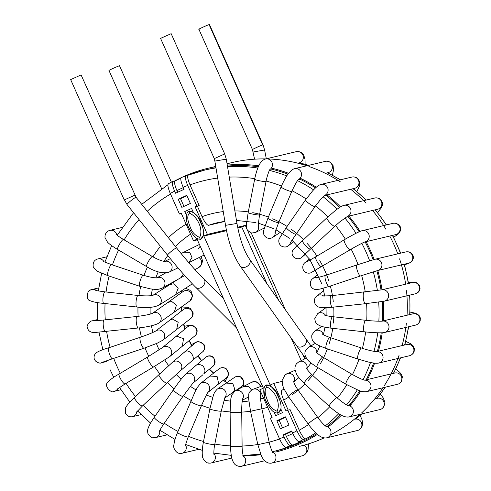 <?xml version="1.0" encoding="UTF-8"?>
<svg xmlns="http://www.w3.org/2000/svg" width="491" height="491" viewBox="0 0 491 491"><rect width="100%" height="100%" fill="white"/><g stroke="black" fill="none" stroke-linecap="round" stroke-linejoin="round"><path stroke-width="0.74" d="M175.127 180.86L172.764 181.437L168.401 183.726M188.249 175.134L181.339 177.509M188.286 175.121A144.845 140.567 76.6 0 1 204.765 170.082L188.286 175.121C187.096 176.017 187.672 179.276 190.023 184.904L199.18 205.465L197.431 206.269L202.059 216.66C204.686 222.22 206.84 225.111 208.534 225.326L224.884 221.435M288.782 397.01A100.796 97.819 76.6 0 1 283.712 400.061L288.186 410.108M315.707 432.847A144.845 140.567 76.6 0 1 305.715 438.868C304.027 438.659 301.873 435.769 299.24 430.208L290.089 409.654L287.781 410.2L296.938 430.76C299.565 436.315 301.72 439.206 303.407 439.42A144.845 140.567 76.6 0 1 299.062 441.691C297.386 441.495 295.232 438.61 292.599 433.05L291.679 430.981L283.141 434.897L284.062 436.965C286.683 442.52 288.843 445.398 290.525 445.607A144.845 140.567 76.6 0 1 285.971 447.418C284.289 447.215 282.135 444.324 279.502 438.758L270.345 418.197L272.124 417.381L259.837 389.786L263.403 388.154L196.639 238.203L197.063 239.154L193.503 240.793L181.216 213.192L179.436 214.008L170.285 193.454C167.928 187.832 167.351 184.567 168.542 183.671M283.712 400.061C281.355 394.42 280.778 391.155 281.969 390.271M197.431 206.269L195.123 206.815L207.411 234.41L203.851 236.042L203.44 235.128L270.596 385.963L270.185 385.042L273.751 383.41L286.032 411.004L287.781 410.2M199.18 205.465L195.123 206.815M177.662 192.257L176.926 190.612C174.575 184.984 173.998 181.731 175.195 180.848L180.891 178.147M172.887 181.394C171.697 182.278 172.273 185.53 174.618 191.159L175.545 193.233L184.082 189.317L183.155 187.243C180.811 181.627 180.234 178.374 181.425 177.478M202.531 225.105L203.833 226.376M202.599 226.94L198.352 217.63L193.19 212.1L191.564 208.448L184.776 211.56L186.42 215.248L184.776 211.56L191.564 208.448L193.19 212.1L188.777 211.259L189.643 211.013C195.258 212.818 199.088 216.758 201.138 222.834C202.936 227.732 205.735 235.042 201.138 239.068L200.537 239.264A2.013 0.485 -102.1 0 1 199.641 237.405C203.581 229.365 197.523 216.568 189.434 213.125C186.015 216.697 188.691 222.828 190.164 226.959C191.913 232.028 195.074 235.508 199.641 237.405M282.57 427.888L279.152 420.21L285.566 417.264M288.99 424.948L285.381 416.841L276.844 420.756L280.453 428.864L288.99 424.948M279.152 420.21L276.844 420.756M275.684 415.748L282.472 412.636L280.846 408.985L282.472 412.636L275.684 415.748L274.027 412.029L275.684 415.748M186.954 195.774L180.535 198.714L178.227 199.266L181.836 207.368L190.373 203.458L186.764 195.35L178.227 199.266M183.959 206.398L180.535 198.714M291.863 431.405L285.443 434.351L283.141 434.897M299.062 441.691L301.37 441.145A144.845 140.567 76.6 0 1 292.832 445.061C291.151 444.852 288.996 441.974 286.37 436.419L285.443 434.351M305.715 438.868L303.407 439.42M292.832 445.061L290.525 445.607M272.388 451.763A144.845 140.567 76.6 0 0 288.278 446.865L285.971 447.418M280.023 400.865L275.776 391.523L270.596 385.963L266.165 385.11L267.024 384.864C272.64 386.656 276.476 390.591 278.532 396.667C280.343 401.564 283.141 408.868 278.557 412.9L277.955 413.103A2.013 0.485 -102.1 0 1 277.949 413.103A2.013 0.485 -102.1 0 1 277.053 411.243C280.981 403.197 274.911 390.406 266.816 386.976C263.409 390.548 266.091 396.679 267.564 400.803C269.32 405.873 272.487 409.353 277.053 411.243M263.851 389.167L264.741 397.305M266.3 401.607L268.209 405.32M185.979 175.668C184.788 176.557 185.365 179.823 187.722 185.457L196.873 206.011M196.504 238.067L198.438 239.08M181.375 213.548L179.436 214.008M245.868 220.901L246.654 222.669M282.098 381.421L273.751 383.41M197.376 239.866L193.503 240.793M237.804 227.971L241.756 227.026L246.519 225.111L237.65 227.216M226.363 229.905L207.411 234.41M226.517 230.653L203.851 236.042M365.12 241.897A144.845 140.567 76.6 0 1 369.797 251.466A144.845 140.567 76.6 0 1 373.191 259.751M376.836 270.762A144.845 140.567 76.6 0 1 381.034 290.003M382.311 301.548A144.845 140.567 76.6 0 1 382.415 321.083M381.231 332.8A144.845 140.567 76.6 0 1 377.346 351.47M373.608 363.039A144.845 140.567 76.6 0 1 365.948 380.23M359.799 390.805A144.845 140.567 76.6 0 1 348.88 405.615M340.472 414.742A144.845 140.567 76.6 0 1 326.859 426.618M316.64 433.713A144.845 140.567 76.6 0 1 275.402 451.051M227.051 163.749L231.795 162.619A145.852 141.543 76.6 0 1 265.846 158.906M267.988 158.955A145.852 141.543 76.6 0 1 306.82 165.78M308.919 166.486A145.852 141.543 76.6 0 1 340.349 181.854M350.678 189.262A145.852 141.543 76.6 0 1 366.022 203.176M372.546 210.467A145.852 141.543 76.6 0 1 385.92 229.26M389.756 236.036A145.852 141.543 76.6 0 1 394.341 245.432A145.852 141.543 76.6 0 1 397.784 253.841M174.771 180.946A145.852 141.543 76.6 0 1 181.038 177.779M183.787 176.508A145.852 141.543 76.6 0 1 208.141 168.247A145.852 141.543 76.6 0 1 215.782 166.658M227.272 165.099A145.852 141.543 76.6 0 1 258.782 165.798M271.357 168.118A145.852 141.543 76.6 0 1 288.585 173.298M300.148 178.196A145.852 141.543 76.6 0 1 316.29 187.218M327.024 194.884A145.852 141.543 76.6 0 1 340.515 206.901M348.892 216.095A145.852 141.543 76.6 0 1 360.099 231.39M366.102 241.664A145.852 141.543 76.6 0 1 370.687 251.061A145.852 141.543 76.6 0 1 374.136 259.487M399.564 258.861A145.852 141.543 76.6 0 1 405.652 284.179M406.48 290.672A145.852 141.543 76.6 0 1 407.064 315.222M406.37 323.287A145.852 141.543 76.6 0 1 402.092 345.584M399.06 355.331A145.852 141.543 76.6 0 1 384.416 385.515M382.955 387.749A145.852 141.543 76.6 0 1 361.707 412.839M360.13 414.287A145.852 141.543 76.6 0 1 330.388 434.897M324.195 437.886A145.852 141.543 76.6 0 1 299.289 446.405M356.902 264.931A5.794 1.393 71.5 0 0 356.871 264.944L374.811 259.309A5.794 5.622 76.6 0 1 381.636 263.127A5.794 5.622 76.6 0 1 377.788 270.51A145.852 141.543 76.6 0 1 381.998 289.8M383.281 301.376A145.852 141.543 76.6 0 1 383.41 320.844M382.225 332.763A145.852 141.543 76.6 0 1 378.438 351.206M374.615 363.162A145.852 141.543 76.6 0 1 366.955 380.451M360.781 391.112A145.852 141.543 76.6 0 1 349.905 405.947M341.386 415.245A145.852 141.543 76.6 0 1 327.933 427.06M317.425 434.406A145.852 141.543 76.6 0 1 275.635 452.027M260.954 454.691A145.852 141.543 76.6 0 1 243.223 455.758M215.991 167.904A144.845 140.567 76.6 0 0 204.765 170.082L208.374 169.223A144.845 140.567 76.6 0 1 215.948 167.652M227.437 166.099A144.845 140.567 76.6 0 1 258.346 166.756M270.602 168.972A144.845 140.567 76.6 0 1 287.959 174.133M299.381 178.933A144.845 140.567 76.6 0 1 315.529 187.906M325.791 195.179A144.845 140.567 76.6 0 1 339.662 207.441M347.818 216.347A144.845 140.567 76.6 0 1 359.185 231.777M109.033 70.514C107.805 70.692 118.951 65.659 119.534 65.776L171.384 182.143M252.853 149.522C249.968 150.461 260.39 145.6 262.66 144.943C260.39 145.6 249.968 150.461 252.853 149.522L252.46 149.589L198.892 29.264M199.278 29.196C196.4 30.135 206.815 25.274 209.086 24.618L209.479 24.55L263.053 144.876L262.66 144.943L263.053 144.876L264.594 149.982L253.571 151.94M134.657 195.234L124.241 199.941L134.657 195.234M115.833 234.035C117.085 235.336 119.638 237.159 123.48 239.485L123.48 239.485A5.794 1.019 120.5 0 0 123.29 239.467A5.794 1.019 120.5 0 0 119.172 244.8A5.794 1.019 120.5 0 0 117.588 249.465A5.794 1.019 120.5 0 0 117.588 249.471C114.925 247.937 108.775 243.831 107.455 242.057L105.013 237.644C104.798 234.753 105.823 232.587 108.088 231.151L107.639 231.476M116.705 234.864A5.794 5.622 -103.4 0 0 107.995 231.206M103.263 261.476L111.549 264.649A5.794 1.197 108.4 0 0 111.543 264.649A5.794 1.197 108.4 0 0 111.383 264.643A5.794 1.197 108.4 0 0 108.351 270.467A5.794 1.197 108.4 0 0 107.873 275.641A5.794 1.197 108.4 0 0 107.879 275.641L97.022 271.106L93.296 267.079C92.719 263.286 93.732 260.77 96.334 259.536L95.898 259.813M104 261.703A5.794 5.622 -103.4 0 0 96.242 259.586M95.763 290.555L104.982 291.875A5.794 1.32 96.2 0 0 104.871 291.881A5.794 1.32 96.2 0 0 102.993 297.957A5.794 1.32 96.2 0 0 103.724 303.395L103.724 303.395C97.887 302.861 93.474 302.02 90.485 300.873C84.998 300.007 87.429 289.555 90.798 289.911L90.479 290.064M96.678 290.684A5.794 5.622 -103.4 0 0 90.731 289.935M93.64 320.887L104.074 319.985A5.794 1.387 83.9 0 0 104.031 319.991A5.794 1.387 83.9 0 0 103.331 326.067A5.794 1.387 83.9 0 0 105.307 331.511L105.307 331.511A5.794 1.387 83.9 0 0 105.35 331.505M94.781 320.838A5.794 5.622 -103.4 0 0 91.725 320.973M101.201 362.8L101.238 362.794A5.794 5.622 -103.4 0 0 103.454 361.898M108.904 347.745A5.794 1.393 71.5 0 0 108.873 347.751A5.794 1.393 71.5 0 0 109.352 353.575A5.794 1.393 71.5 0 0 112.519 358.755A5.794 1.393 71.5 0 0 112.543 358.749A5.794 1.393 71.5 0 0 112.549 358.749L102.619 362.205M101.238 362.794C100.293 364.175 90.436 361.13 95.499 353.275C98.102 351.366 102.558 349.524 108.873 347.751L140.352 337.243A5.794 1.393 71.5 0 0 140.825 343.062A5.794 1.393 71.5 0 0 141.034 343.663A5.794 1.393 71.5 0 0 144.023 348.236L157.181 343.221L162.613 340.312L176.637 329.516L178.208 322.292L172.519 319.07L169.739 320.2L183.438 309.49A5.794 5.591 -128 0 1 192.619 313.448A5.794 5.591 -128 0 1 190.576 318.622L176.637 329.516M113.274 391.462A5.794 5.622 -103.4 0 0 117.957 388.491M120.792 379.267A5.794 1.338 59.2 0 0 125.027 383.956A5.794 1.338 59.2 0 0 125.119 383.919L153.689 366.887A5.794 1.338 59.2 0 1 149.687 362.775A5.794 1.338 59.2 0 1 149.362 362.235A5.794 1.338 59.2 0 1 147.754 356.932L119.184 373.964A5.794 1.338 59.2 0 0 119.178 373.964A5.794 1.338 59.2 0 0 120.792 379.267M119.27 373.927A5.794 1.338 59.2 0 0 119.184 373.964C114.035 376.787 110.217 379.568 107.719 382.305C103.233 386.3 112.335 393.721 113.335 391.456L113.022 391.468M130.931 416.791A5.794 5.622 -103.4 0 0 136.799 411.753M130.545 416.755L131.036 416.791C129.532 417.282 127.629 416.067 125.315 413.158L125.395 408.156C126.966 405.087 130.017 401.521 134.552 397.471L134.552 397.471A5.794 1.221 47 0 0 137.149 402.031A5.794 1.221 47 0 0 142.329 406.008A5.794 1.221 47 0 0 142.464 405.94A5.794 1.221 47 0 0 142.47 405.94L135.995 412.808M153.45 437.714A5.794 5.622 -103.4 0 0 159.6 430.828M153.008 437.641L153.554 437.727C152.345 438.328 150.473 436.953 147.944 433.602C147.447 431.233 147.527 429.404 148.196 428.103C149.313 425.089 151.351 421.468 154.315 417.233A5.794 1.056 34.8 0 0 154.315 417.233A5.794 1.056 34.8 0 0 157.715 420.861A5.794 1.056 34.8 0 0 163.669 423.948A5.794 1.056 34.8 0 0 163.828 423.85A5.794 1.056 34.8 0 0 163.834 423.843L183.033 396.255L192.693 383.391M179.792 453.359A5.794 5.622 -103.4 0 0 185.604 444.944M208 392.297A5.794 5.702 51.5 0 0 206.14 382.906A5.794 5.702 51.5 0 0 200.316 383.649L197.425 387.356L195.087 391.701L177.601 432.368A5.794 0.841 22.9 0 0 177.601 432.375A5.794 0.841 22.9 0 0 181.584 434.946A5.794 0.841 22.9 0 0 188.114 436.984A5.794 0.841 22.9 0 0 188.28 436.873L201.42 405.707C204.802 398.06 207.018 393.561 208.074 392.205M208.779 463.044A5.794 5.622 -103.4 0 0 213.867 453.469M208.417 462.964L208.878 463.056C206.214 463.725 201.513 457.403 202.439 455.642C201.844 452.671 202.648 445.92 203.384 442.231L203.384 442.231A5.794 0.589 11 0 0 207.711 443.661A5.794 0.589 11 0 0 214.598 444.551A5.794 0.589 11 0 0 214.763 444.447L221.269 411.071L224.933 397.532M239.123 466.352A5.794 5.622 -103.4 0 0 243.284 455.949M238.829 466.284L239.209 466.364C235.115 465.499 233.845 463.768 232.403 459.957C231.23 457.219 230.543 450.216 230.531 446.38L230.531 446.38A5.794 0.313 -0.7 0 0 234.968 446.632A5.794 0.313 -0.7 0 0 241.959 446.319A5.794 0.313 -0.7 0 0 242.118 446.239L241.713 412.109C241.541 402.798 242.879 397.182 242.585 399.023M269.246 463.093L269.541 463.142C265.913 463.13 261.893 458.017 261.144 455.126L257.843 444.643L269.166 442.164L261.856 408.77L260.193 396.568M269.473 463.136A5.794 5.622 -103.4 0 0 272.634 452.18M302.444 455.746A5.794 5.622 -103.4 0 0 304.101 445.165M258.119 224.964A5.794 5.739 -117.1 0 1 255.529 232.482L251.558 233.029C247.808 230.991 246.163 229.058 246.617 227.235L246.574 223.681L248.151 212.621L254.657 179.24A5.794 0.589 11 0 0 258.984 180.67A5.794 0.589 11 0 0 265.87 181.56A5.794 0.589 11 0 0 266.036 181.461A5.794 0.589 11 0 0 266.036 181.455L259.524 214.837L258.119 225.805M263.827 159.692A5.794 5.622 76.6 0 1 272.339 165.841A5.794 5.622 76.6 0 1 269.94 169.493M265.471 158.992L296.343 151.651A5.794 5.622 76.6 0 1 303.211 158.501A5.794 5.622 76.6 0 1 299.363 162.84A144.845 140.567 -103.4 0 1 308.544 165.369M275.23 231.709A5.794 5.726 -123.7 0 1 272.769 237.349C271.118 238.491 269.197 238.675 267.024 237.89C262.881 235.674 263.256 231.586 263.563 230.745L267.994 217.979L281.134 186.813A5.794 0.841 22.9 0 0 281.134 186.813A5.794 0.841 22.9 0 0 285.118 189.391A5.794 0.841 22.9 0 0 291.654 191.429A5.794 0.841 22.9 0 0 291.814 191.318A5.794 0.841 22.9 0 0 291.82 191.318L278.673 222.484L274.997 232.63M293.139 169.254A5.794 5.622 76.6 0 1 301.075 176.699A5.794 5.622 76.6 0 1 298.706 179.393L298.135 179.7L298.626 179.375C297.313 180.436 295.042 184.42 291.814 191.318M294.557 168.695L325.429 161.355A5.794 5.622 76.6 0 1 331.947 169.352A5.794 5.622 76.6 0 1 328.111 172.636L325.306 173.298M290.494 242.278A5.794 5.708 -127.9 0 1 288.407 245.733C288.401 245.862 285.541 248.336 281.257 245.991C277.611 242.947 278.968 238.927 279.447 238.38L286.388 227.431L305.586 199.837A5.794 1.056 34.8 0 0 305.586 199.837A5.794 1.056 34.8 0 0 308.986 203.477A5.794 1.056 34.8 0 0 314.946 206.558A5.794 1.056 34.8 0 0 315.099 206.465A5.794 1.056 34.8 0 0 315.105 206.459L290.015 243.131M319.96 184.794A5.794 5.622 76.6 0 1 319.966 184.794A5.794 5.622 76.6 0 1 327.067 193.417A5.794 5.622 76.6 0 1 324.974 195.228L320.862 199.07L315.099 206.465M321.126 184.377L351.998 177.03A5.794 5.622 76.6 0 1 357.933 186.077A5.794 5.622 76.6 0 1 354.68 188.311L324.453 195.498M302.708 256.345A5.794 5.683 -130 0 1 301.824 257.29C302.358 257.21 297.994 260.807 293.612 256.977C291.949 254.995 291.629 252.816 292.667 250.447L295.65 247.047L326.951 217.746A5.794 1.221 47 0 0 326.951 217.746A5.794 1.221 47 0 0 329.547 222.306A5.794 1.221 47 0 0 334.733 226.29A5.794 1.221 47 0 0 334.862 226.222A5.794 1.221 47 0 0 334.868 226.222L302.192 256.867M343.148 205.619A5.794 5.622 76.6 0 1 343.172 205.612A5.794 5.622 76.6 0 1 349.181 215.279A5.794 5.622 76.6 0 1 347.542 216.341L339.741 221.907L334.862 226.222M344.013 205.336L374.885 197.996A5.794 5.622 76.6 0 1 380.046 207.939A5.794 5.622 76.6 0 1 377.567 209.27L347.082 216.525M344.394 239.731A5.794 1.338 59.2 0 0 344.301 239.768A5.794 1.338 59.2 0 0 345.91 245.07A5.794 1.338 59.2 0 0 350.144 249.759A5.794 1.338 59.2 0 0 350.236 249.723L350.236 249.723A5.794 1.338 59.2 0 0 350.31 249.667M321.66 266.754A5.794 1.338 59.2 0 1 317.659 262.648A5.794 1.338 59.2 0 1 317.333 262.102A5.794 1.338 59.2 0 1 315.725 256.799L344.301 239.768C351.126 235.705 359.565 231.255 361.72 230.819A5.794 5.622 76.6 0 1 366.446 241.327A5.794 5.622 76.6 0 1 365.408 241.805C364.801 241.676 356.472 245.979 350.236 249.723L311.134 272.609C310.993 272.904 306.66 274.537 303.53 270.375C301.302 265.686 304.678 262.648 304.972 262.667L309.404 258.892M362.223 230.672L393.095 223.331A5.794 5.622 76.6 0 1 397.311 233.986A5.794 5.622 76.6 0 1 395.777 234.606L365.138 241.891M329.068 286.449A5.794 1.393 71.5 0 1 326.073 281.871A5.794 1.393 71.5 0 1 325.871 281.275A5.794 1.393 71.5 0 1 325.392 275.451L356.871 264.944A5.794 1.393 71.5 0 0 357.35 270.762A5.794 1.393 71.5 0 0 360.517 275.942A5.794 1.393 71.5 0 0 360.541 275.936L329.068 286.449L320.114 289.064L316.179 289.567C313.497 289.414 311.625 288.088 310.551 285.59C309.459 280.864 312.485 278.771 312.583 278.765L318.064 274.224M374.958 259.273L405.824 251.926A5.794 5.622 76.6 0 1 412.501 255.786A5.794 5.622 76.6 0 1 408.506 263.207L377.714 270.529M364.15 292.176A5.794 1.387 83.9 0 0 364.113 292.182A5.794 1.387 83.9 0 0 364.07 292.188A5.794 1.387 83.9 0 0 363.371 298.264A5.794 1.387 83.9 0 0 365.347 303.708L365.347 303.708A5.794 1.387 83.9 0 0 365.384 303.696M381.66 289.88A5.794 5.622 76.6 0 1 388.596 294.925A5.794 5.622 76.6 0 1 384.128 301.204L365.347 303.708L332.339 307.237C324.551 307.992 322.028 307.648 321.654 307.605C320.47 307.225 316.333 308.06 314.35 301.922C314.117 299.516 314.952 297.552 316.855 296.024L323.643 290.715M381.875 289.837L331.106 295.711A5.794 1.387 83.9 0 0 330.363 301.793A5.794 1.387 83.9 0 0 330.443 302.419A5.794 1.387 83.9 0 0 332.339 307.237M381.759 289.862L412.526 282.54A5.794 5.622 76.6 0 1 419.461 287.585A5.794 5.622 76.6 0 1 415.208 293.821L384.343 301.161M365.795 320.322A5.794 1.32 96.2 0 0 365.697 320.292A5.794 1.32 96.2 0 0 365.586 320.298A5.794 1.32 96.2 0 0 363.708 326.38A5.794 1.32 96.2 0 0 364.439 331.818L331.345 328.209C324.649 327.233 320.979 326.466 320.341 325.895C317.634 324.422 315.48 324.342 314.78 318.622L317.585 313.706L325.944 307.697M331.345 328.209A5.794 1.32 96.2 0 1 330.566 323.397A5.794 1.32 96.2 0 1 330.615 322.771A5.794 1.32 96.2 0 1 332.603 316.683L365.691 320.292A5.794 1.32 96.2 0 0 365.691 320.292C373.234 321.163 382.059 321.421 382.612 321.065A5.794 5.622 76.6 0 1 388.982 327.423A5.794 5.622 76.6 0 1 384.14 332.554C382.311 333.131 372.049 332.683 364.439 331.818M382.299 321.108L412.9 313.829A5.794 5.622 76.6 0 1 417.055 324.52A5.794 5.622 76.6 0 1 415.582 325.11L384.717 332.45M376.48 351.673L406.935 344.43A5.794 5.622 76.6 0 1 411.648 354.748A5.794 5.622 76.6 0 1 409.617 355.705L378.751 363.045A5.794 5.622 76.6 0 0 377.008 351.63L376.401 351.679C375.406 351.777 367.348 350.108 361.536 348.045A5.794 1.197 108.4 0 0 361.536 348.045A5.794 1.197 108.4 0 0 361.382 348.045A5.794 1.197 108.4 0 0 358.344 353.87A5.794 1.197 108.4 0 0 357.871 359.044A5.794 1.197 108.4 0 0 357.878 359.044L326.141 348.457C320.003 346.137 316.554 344.522 315.799 343.62C312.736 342.067 311.417 339.177 311.834 334.936L314.743 331.044L321.869 326.429M378.751 363.045A5.794 5.622 76.6 0 1 377.812 363.187A5.794 5.622 76.6 0 1 377.788 363.187M316.953 367.102A5.794 1.019 120.5 0 1 318.248 362.978A5.794 1.019 120.5 0 1 318.542 362.432A5.794 1.019 120.5 0 1 322.845 357.117L351.826 374.222A5.794 1.019 120.5 0 0 351.826 374.216A5.794 1.019 120.5 0 0 351.642 374.203A5.794 1.019 120.5 0 0 347.524 379.537A5.794 1.019 120.5 0 0 345.94 384.201A5.794 1.019 120.5 0 0 345.94 384.208L316.953 367.102C307.955 361.241 307.802 360.339 305.592 356.638C304.629 354.392 304.659 352.225 305.69 350.138L308.458 347.284L315.388 343.319M351.826 374.216C358.485 377.892 362.861 379.893 364.966 380.218L365.316 380.194A5.794 5.622 76.6 0 1 366.703 391.615A5.794 5.622 76.6 0 1 365.421 391.763L365.414 391.763C363.745 391.892 361.456 391.431 358.577 390.376L345.94 384.208M364.733 380.169L394.893 373A5.794 5.622 76.6 0 1 399.907 383.072A5.794 5.622 76.6 0 1 397.575 384.275L366.703 391.615M374.737 398.901L377.291 398.293A5.794 5.622 76.6 0 1 382.434 408.254A5.794 5.622 76.6 0 1 379.973 409.568L349.107 416.908A5.794 5.622 76.6 0 0 348.045 405.498L347.395 405.474L348.058 405.566C345.922 405.143 338.256 398.98 336.986 397.661L336.986 397.661A5.794 0.798 132.5 0 0 336.789 397.636A5.794 0.798 132.5 0 0 331.713 402.258A5.794 0.798 132.5 0 0 329.16 406.21L304.187 383.342C299.295 378.377 296.687 375.173 296.368 373.731L295.042 369.821C294.686 367.44 295.226 365.359 296.65 363.573L299.007 361.732L306.359 358.08M349.107 416.908A5.794 5.622 76.6 0 1 347.536 417.049M326.411 426.636L326.411 426.636C324.121 425.188 321.206 422.088 317.665 417.338L317.665 417.338A5.794 0.546 144.3 0 0 317.474 417.325A5.794 0.546 144.3 0 0 311.601 421.045A5.794 0.546 144.3 0 0 308.256 424.101A5.794 0.546 144.3 0 0 308.256 424.107L288.389 396.464L283.749 388.393L282.748 385.595L282.141 380.415L285.154 374.701L295.116 370.245M326.104 426.452A5.794 5.622 76.6 0 1 326.718 437.819A5.794 5.622 76.6 0 1 324.895 437.935M361.695 413.913A144.845 140.567 -103.4 0 1 355.459 419.099A5.794 5.622 76.6 0 1 359.615 429.527A5.794 5.622 76.6 0 1 357.589 430.478L326.718 437.819M224.553 153.996L214.144 158.703L224.553 153.996M124.241 199.941L70.667 79.616L81.083 74.908L136.105 197.327A5.794 0.614 -38.6 0 0 135.915 197.308A5.794 0.614 -38.6 0 0 130.704 200.868A5.794 0.614 -38.6 0 0 127.052 204.563L124.419 199.929M214.315 158.691L160.569 38.378L171.156 33.664L224.731 153.99L226.29 159.176L214.855 161.073L225.535 225.344C228.456 242.339 233.323 255.872 240.142 265.938A5.794 4.382 144.7 0 0 244.408 267.417A5.794 4.382 144.7 0 0 245.911 266.987A5.794 4.382 144.7 0 0 249.6 259.242C243.996 251.073 239.786 239.142 236.969 223.442L225.535 225.344M266.699 384.926L267.024 384.864A2.013 0.485 82.8 0 0 266.816 386.976M266.165 385.11L267.024 384.864M278.557 412.9L277.955 413.103L278.557 412.9M189.317 211.075L189.643 211.013A2.013 0.485 82.8 0 0 189.434 213.125M188.777 211.259L189.643 211.013M200.5 239.27L200.537 239.264C196.609 238.945 194.319 238.147 188.882 227.861C185.801 222.227 185.113 211.738 189.354 211.069M277.286 413.17L277.74 413.14M277.912 413.109L280.784 409.353M200.604 239.246L203.372 235.52M251.232 232.949L285.547 310.03M241.756 227.026L267.116 283.988M291.194 338.072L301.235 360.621M245.316 225.394L278.673 300.314M302.72 354.324L304.745 358.878M227.536 166.664A144.845 140.567 76.6 0 1 257.812 168.057M269.43 170.408A144.845 140.567 76.6 0 1 286.762 175.907M297.552 180.651A144.845 140.567 76.6 0 1 313.577 189.851M323.072 196.725A144.845 140.567 76.6 0 1 337.016 209.276M344.823 217.936A144.845 140.567 76.6 0 1 356 233.299M361.824 243.346A144.845 140.567 76.6 0 1 366.188 252.325A144.845 140.567 76.6 0 1 369.655 260.813M400.429 253.215A144.845 140.567 -103.4 0 0 397.059 244.984A144.845 140.567 -103.4 0 0 392.377 235.416M386.233 224.964A144.845 140.567 -103.4 0 0 375.081 209.866M366.059 200.095A144.845 140.567 -103.4 0 0 353.054 188.697M340.245 179.829A144.845 140.567 -103.4 0 0 327.387 172.807M113.722 358.356A134.761 130.784 -103.4 0 0 116.907 366.145A134.761 130.784 -103.4 0 0 120.332 373.277M126.077 383.348A134.761 130.784 -103.4 0 0 135.51 396.575M143.169 405.284A134.761 130.784 -103.4 0 0 155.003 416.245M164.276 423.205A134.761 130.784 -103.4 0 0 178 431.429M188.513 436.327A134.761 130.784 -103.4 0 0 203.532 441.477M214.837 444.054A134.761 130.784 -103.4 0 0 230.525 445.908M242.118 446.031A134.761 130.784 -103.4 0 0 261.758 443.815M269.166 442.152A134.761 130.784 -103.4 0 0 279.606 438.997M239.608 388.577A90.718 88.036 76.6 0 1 239 388.344M226.836 382.526A90.718 88.036 76.6 0 1 223.006 380.187M213.554 373.178A90.718 88.036 76.6 0 1 209.326 369.361M201.5 360.805A90.718 88.036 76.6 0 1 197.83 355.926M191.748 345.977A90.718 88.036 76.6 0 1 189.139 340.613M156.426 343.553A90.718 88.036 -103.4 0 0 158.17 347.738A90.718 88.036 -103.4 0 0 159.152 349.862M164.786 360.026A90.718 88.036 -103.4 0 0 168.695 365.666M176.226 374.486A90.718 88.036 -103.4 0 0 181.154 379.193M190.299 386.313A90.718 88.036 -103.4 0 0 196.013 389.897M206.429 395.003A90.718 88.036 -103.4 0 0 212.701 397.311M223.951 400.159A90.718 88.036 -103.4 0 0 230.537 401.104M242.155 401.528A90.718 88.036 -103.4 0 0 248.82 401.055M260.267 399.005A90.718 88.036 -103.4 0 0 263.544 398.115L260.267 399.005M267.601 407.217A100.796 97.819 76.6 0 1 261.899 408.942M254.884 410.544A100.796 97.819 76.6 0 1 241.707 412.09M230.113 411.931A100.796 97.819 76.6 0 1 221.312 410.857M210.013 408.248A100.796 97.819 76.6 0 1 201.58 405.333M191.079 400.411A100.796 97.819 76.6 0 1 183.37 395.764M174.109 388.786A100.796 97.819 76.6 0 1 167.456 382.599M159.808 373.878A100.796 97.819 76.6 0 1 154.493 366.409M148.761 356.331A100.796 97.819 76.6 0 1 146.907 352.385A100.796 97.819 76.6 0 1 145.029 347.898M224.86 221.3L217.292 222.742A90.718 88.036 -103.4 0 0 208.534 225.326M202.059 216.66A100.796 97.819 76.6 0 1 223.252 211.596M234.716 210.921A100.796 97.819 76.6 0 1 248.286 211.903M252.748 212.658A100.796 97.819 76.6 0 1 268.381 217.065M272.714 218.808A100.796 97.819 76.6 0 1 287.075 226.443M291.102 229.174A100.796 97.819 76.6 0 1 303.512 239.645M307.041 243.333A100.796 97.819 76.6 0 1 316.928 256.081M319.764 260.653A100.796 97.819 76.6 0 1 328.645 280.349M330.345 286.02A100.796 97.819 76.6 0 1 333.26 301.486M333.733 307.084A100.796 97.819 76.6 0 1 333.395 323.072M332.732 328.362A100.796 97.819 76.6 0 1 329.05 344.093M327.393 348.874A100.796 97.819 76.6 0 1 320.47 363.573M317.965 367.698A100.796 97.819 76.6 0 1 308.084 380.617M304.893 383.98A100.796 97.819 76.6 0 1 292.513 394.488M299.24 430.208A134.761 130.784 -103.4 0 0 308.569 424.519M317.781 417.724A134.761 130.784 -103.4 0 0 329.756 406.732M337.335 398.121A134.761 130.784 -103.4 0 0 346.818 384.705M352.434 374.658A134.761 130.784 -103.4 0 0 358.976 359.394M362.389 348.365A134.761 130.784 -103.4 0 0 365.66 331.941M366.734 320.414A134.761 130.784 -103.4 0 0 366.568 303.573M365.261 292.053A134.761 130.784 -103.4 0 0 361.658 275.568M358.031 264.557A134.761 130.784 -103.4 0 0 351.151 249.17M345.363 239.142A134.761 130.784 -103.4 0 0 335.531 225.559M327.822 216.961A134.761 130.784 -103.4 0 0 315.498 205.79M306.2 198.996A134.761 130.784 -103.4 0 0 291.961 190.729M281.478 186.046A134.761 130.784 -103.4 0 0 265.987 181.026M254.78 178.681A134.761 130.784 -103.4 0 0 229.266 177.098M217.679 178.073A134.761 130.784 -103.4 0 0 190.023 184.904M183.321 187.611A134.761 130.784 -103.4 0 0 176.926 190.612M141.426 336.875A100.796 97.819 76.6 0 1 139.45 327.853M138.118 316.339A100.796 97.819 76.6 0 1 137.983 307.12M138.978 295.576A100.796 97.819 76.6 0 1 140.684 286.578M143.986 275.463A100.796 97.819 76.6 0 1 147.447 267.079M152.953 256.873A100.796 97.819 76.6 0 1 160.453 246.329M168.296 237.797A100.796 97.819 76.6 0 1 186.12 224.203M170.549 194.055A134.761 130.784 -103.4 0 0 147.263 211.277M139.082 219.606A134.761 130.784 -103.4 0 0 124.125 239.866M118.601 250.066A134.761 130.784 -103.4 0 0 112.427 264.944M109.106 276.052A134.761 130.784 -103.4 0 0 106.062 291.992M105.056 303.542A134.761 130.784 -103.4 0 0 105.289 319.856M106.615 331.37A134.761 130.784 -103.4 0 0 110.113 347.34M184.978 329.486A90.718 88.036 76.6 0 1 183.53 324.134M181.369 311.104A90.718 88.036 76.6 0 1 181.093 307.237M181.48 292.679A90.718 88.036 76.6 0 1 181.707 290.715M198.02 249.14A90.718 88.036 76.6 0 1 200.211 246.224M190.557 234.176A90.718 88.036 -103.4 0 0 175.471 246.556M167.83 255.553A90.718 88.036 -103.4 0 0 163.902 261.31M158.255 271.842A90.718 88.036 -103.4 0 0 155.807 277.789M152.419 289.162A90.718 88.036 -103.4 0 0 151.179 295.643M150.129 307.378A90.718 88.036 -103.4 0 0 150.203 314.117M151.48 325.76A90.718 88.036 -103.4 0 0 152.897 332.444M376.738 398.422A144.845 140.567 -103.4 0 0 385.14 387.233M393.42 373.35A144.845 140.567 -103.4 0 0 400.361 357.908M404.602 344.983A144.845 140.567 -103.4 0 0 408.42 326.81M409.672 314.596A144.845 140.567 -103.4 0 0 409.58 295.159M408.303 283.546A144.845 140.567 -103.4 0 0 404.093 264.256M373.289 271.824A144.845 140.567 76.6 0 1 377.383 290.568M378.684 302.088A144.845 140.567 76.6 0 1 378.849 321.212M377.745 332.781A144.845 140.567 76.6 0 1 374.001 351.366M370.509 362.499A144.845 140.567 76.6 0 1 363.076 379.678M357.307 389.891A144.845 140.567 76.6 0 1 346.591 404.885M338.747 413.698A144.845 140.567 76.6 0 1 325.306 425.875M286.37 436.419A134.761 130.784 -103.4 0 0 292.814 433.535M323.765 438.082A144.845 140.567 -103.4 0 0 324.238 437.892L323.643 438.138M279.502 438.758A134.761 130.784 -103.4 0 0 284.062 436.965M292.599 433.05A134.761 130.784 -103.4 0 0 296.938 430.76M187.722 185.457A134.761 130.784 -103.4 0 0 183.155 187.243M174.618 191.159A134.761 130.784 -103.4 0 0 170.285 193.454M209.086 24.618L262.66 144.943M164.767 261.415A5.794 5.475 64.3 0 1 169.174 261.967A5.794 5.475 64.3 0 1 171.476 269.823A5.794 5.475 64.3 0 1 169.1 272.131C163.159 273.917 155.653 272.063 146.57 266.57A5.794 1.019 120.5 0 1 147.865 262.446A5.794 1.019 120.5 0 1 148.159 261.899A5.794 1.019 120.5 0 1 152.462 256.584L123.48 239.485M201.071 256.566L202.507 260.58L201.74 264.514L198.972 267.362A5.794 5.499 -119.8 0 0 199.008 257.591M157.083 277.746A5.794 5.493 60.9 0 1 164.78 284.848A5.794 5.493 60.9 0 1 162.245 288.107C159.139 289.322 156.568 289.733 154.53 289.34L150.522 288.904L139.61 286.228A5.794 1.197 108.4 0 1 139.91 281.65A5.794 1.197 108.4 0 1 140.082 281.055A5.794 1.197 108.4 0 1 143.274 275.23L111.543 264.649M152.904 295.324A5.794 5.524 57.7 0 1 161.294 301.02A5.794 5.524 57.7 0 1 158.802 305.298C153.149 307.654 145.821 308.219 136.817 307.004A5.794 1.32 96.2 0 1 136.038 302.192A5.794 1.32 96.2 0 1 136.081 301.566A5.794 1.32 96.2 0 1 138.069 295.478L104.982 291.875M185.561 288.223L189.729 290.15L191.294 291.66L192.65 296.03L189.845 300.94A5.794 5.561 -125.7 0 0 186.832 290.549A5.794 5.561 -125.7 0 0 183.082 291.531L167.91 302.431L171.684 301.437L176.422 305.199L174.311 312.104M167.953 302.407L152.382 313.381A5.794 5.554 54.8 0 1 161.165 317.628A5.794 5.554 54.8 0 1 158.924 322.955C156.66 324.87 146.944 327.123 138.315 327.982A5.794 1.387 83.9 0 1 136.418 323.164A5.794 1.387 83.9 0 1 136.338 322.538A5.794 1.387 83.9 0 1 137.081 316.456L104.074 319.985M169.776 320.175L155.586 331.094A5.794 5.585 52.4 0 1 164.399 333.954A5.794 5.585 52.4 0 1 162.613 340.312M184.389 326.337L189.986 325.122L192.681 325.281L196.879 329.062C197.971 333.782 194.945 335.875 194.847 335.881A5.794 5.622 -129.7 0 0 189.201 325.981A5.794 5.622 -129.7 0 0 187.445 326.957L175.14 337.164L176.895 336.188L183.511 338.741L182.308 346.278L169.708 356.626L153.689 366.887M175.164 337.145L162.355 347.665A5.794 5.616 50.6 0 1 170.862 349.273A5.794 5.616 50.6 0 1 169.708 356.626M191.367 344.627L196.449 341.975L198.548 341.484L203.9 344.271C206.128 348.96 202.752 351.998 202.458 351.979A5.794 5.653 -130.4 0 0 195.688 342.62A5.794 5.653 -130.4 0 0 194.939 343.16L183.861 352.599M183.892 352.575L172.384 362.358A5.794 5.646 49.6 0 1 180.265 362.917A5.794 5.646 49.6 0 1 179.89 371.19L191.373 361.419C196.946 358.332 188.925 347.597 184.634 352.041L183.695 352.747M134.552 397.471L158.974 374.658A5.794 1.221 47 0 0 161.57 379.218A5.794 1.221 47 0 0 161.993 379.684A5.794 1.221 47 0 0 166.885 383.127L179.89 371.19M195.393 365.942C197.155 364.015 199.671 364.021 202.943 365.955C205.226 368.98 205.533 371.564 203.863 373.7L213.076 366.225A5.794 5.683 -130 0 0 213.487 357.921A5.794 5.683 -130 0 0 205.606 357.362L207.067 356.386C209.596 355.349 211.842 355.779 213.818 357.675L214.763 364.199L209.78 369.502M205.606 357.362L185.211 374.535A5.794 5.677 49.8 0 1 193.675 382.317A5.794 5.677 49.8 0 1 192.773 383.318L202.869 374.786M154.315 417.227L173.513 389.633A5.794 1.056 34.8 0 0 176.913 393.273A5.794 1.056 34.8 0 0 177.423 393.641A5.794 1.056 34.8 0 0 183.033 396.255M216.856 385.3L226.148 378.058A5.794 5.708 -127.9 0 0 225.854 368.802A5.794 5.708 -127.9 0 0 219.023 368.913C219.072 368.747 221.944 366.323 226.173 368.661L228.628 373.774L227.984 376.266L225.038 381.292M190.741 401.202A5.794 0.841 22.9 0 0 194.724 403.78A5.794 0.841 22.9 0 0 195.295 404.032A5.794 0.841 22.9 0 0 201.42 405.707M232.335 392.794L241.099 386.939A5.794 5.726 -123.7 0 0 240.117 376.83A5.794 5.726 -123.7 0 0 234.661 377.303C236.478 376.137 238.393 375.959 240.406 376.757L243.892 381.206L243.867 383.901L243.198 386.613M234.661 377.303L217.083 389.271A5.794 5.72 55.2 0 1 224.835 397.747M203.384 442.231L209.89 408.85A5.794 0.589 11 0 0 214.223 410.286A5.794 0.589 11 0 0 214.831 410.415A5.794 0.589 11 0 0 221.269 411.071M260.242 386.626A5.794 5.739 -117.1 0 0 251.901 382.164L255.872 381.617L260.083 384.895L260.647 386.478M243.37 386.521L234.858 391.161A5.794 5.732 61.4 0 1 242.493 399.386M230.531 446.38L230.119 412.244A5.794 0.313 -0.7 0 0 234.557 412.501A5.794 0.313 -0.7 0 0 235.177 412.495A5.794 0.313 -0.7 0 0 241.713 412.109M262.384 385.877L252.914 389.302A5.794 5.745 69.9 0 1 260.175 397.084M257.843 444.643L250.533 411.249L261.856 408.77M176.576 247.93A5.794 0.614 -38.6 0 0 176.379 247.912A5.794 0.614 -38.6 0 0 171.23 251.429A5.794 0.614 -38.6 0 0 167.523 255.173C177.957 268.166 187.378 278.888 195.78 287.339A5.794 4.21 -45.1 0 0 200.911 287.628A5.794 4.21 -45.1 0 0 202.249 286.75A5.794 4.21 -45.1 0 0 203.961 279.127C195.934 271.063 186.807 260.666 176.576 247.93L136.105 197.327M183.818 252.19L189.121 252.374L190.072 253.08L191.981 257.487L188.808 262.654L204.139 255.044M183.395 274.076L180.67 277.838L162.245 288.107M169.671 284.7L173.298 283.81L174.44 284.062L178.215 288.205L175.643 294.637M219.023 368.913L209.841 376.069L217.102 376.456L218.532 383.084L216.85 385.306L207.932 392.401M226.02 383.072L232.82 383.557L234.735 389.154L234.385 390.296L232.415 392.739L224.675 398.109M243.37 386.527L248.673 386.521L251.521 390.026M261.562 386.147L262.415 385.938M248.151 212.621A5.794 0.589 11 0 0 252.478 214.051A5.794 0.589 11 0 0 253.086 214.18A5.794 0.589 11 0 0 259.524 214.837M267.994 217.979A5.794 0.841 22.9 0 0 271.977 220.557A5.794 0.841 22.9 0 0 272.548 220.815A5.794 0.841 22.9 0 0 278.673 222.484M286.388 227.431A5.794 1.056 34.8 0 0 289.788 231.065A5.794 1.056 34.8 0 0 290.291 231.433A5.794 1.056 34.8 0 0 295.901 234.054M302.53 240.559A5.794 1.221 47 0 0 305.126 245.119A5.794 1.221 47 0 0 305.555 245.586A5.794 1.221 47 0 0 310.447 249.029M307.654 261.421A5.794 5.653 -130.4 0 0 304.972 262.667M317.695 277.728A5.794 5.622 -129.7 0 0 312.583 278.765M323.796 296.122A5.794 5.591 -128 0 0 316.855 296.024M325.68 315.468A5.794 5.561 -125.7 0 0 317.585 313.706M323.317 334.684A5.794 5.53 -122.9 0 0 314.743 331.044M361.542 348.045L329.811 337.458A5.794 1.197 108.4 0 0 326.613 343.283A5.794 1.197 108.4 0 0 326.441 343.878A5.794 1.197 108.4 0 0 326.141 348.457M316.91 352.691A5.794 5.499 -119.8 0 0 308.458 347.284M306.955 368.581A5.794 5.475 -116.4 0 0 305.126 362.683A5.794 5.475 -116.4 0 0 299.007 361.732M336.986 397.661L312.018 374.793A5.794 0.798 132.5 0 0 306.74 379.39A5.794 0.798 132.5 0 0 306.347 379.856A5.794 0.798 132.5 0 0 304.187 383.342M293.956 381.924A5.794 5.456 -112.8 0 0 293.397 375.744A5.794 5.456 -112.8 0 0 286.812 373.737M317.665 417.338L297.804 389.701A5.794 0.546 144.3 0 0 291.734 393.408A5.794 0.546 144.3 0 0 291.255 393.776A5.794 0.546 144.3 0 0 288.389 396.464M310.932 345.873L305.967 338.876A5.794 4.382 144.7 0 1 303.806 345.768A5.794 4.382 144.7 0 1 302.278 346.621A5.794 4.382 144.7 0 1 296.503 345.572L240.142 265.938M255.529 232.482L264.06 228.125M110.064 369.68L113.746 377.346M119.473 387.454L129.857 402.129M137.523 410.924L150.559 423.132M159.894 430.233L175.041 439.457M185.69 444.515L202.323 450.376M213.579 453.064L231.279 455.347M242.849 455.599L260.696 454.065M189.366 340.423L191.932 345.719M198.026 355.76L201.684 360.652M209.491 369.232L213.708 373.062M223.356 380.237L226.965 382.44M239.092 388.277L239.712 388.516M236.472 220.441L255.989 222.576M258.248 223.123L273.536 228.597M275.862 229.727L289.555 238.239M291.869 240.05L309.796 259.457L321.562 283.319M323.041 288.315L324.76 296.128M326.067 307.691L326.128 315.59M324.987 327.221L323.44 334.758M319.868 345.959L316.885 352.741M310.987 363.002L306.832 368.735M298.829 377.573L293.796 382.059M284.025 389.025L281.816 390.333M185.113 328.896L183.787 323.931M181.645 310.895L181.369 307.035M181.768 292.476L181.995 290.531M299.473 162.803L308.692 165.338M327.565 172.764L340.453 179.78M353.281 188.642L366.304 200.04M375.339 209.804L386.503 224.896M392.659 235.349L400.717 253.141M404.381 264.189L408.592 283.479M409.862 295.091L409.948 314.535M408.69 326.748L404.86 344.921M400.601 357.853L393.641 373.295M385.331 387.184L376.91 398.379M361.83 413.882L355.558 419.087M102.858 349.801L98.986 332.131M97.641 320.617L97.347 302.566M98.323 290.985L101.619 273.327M104.908 262.126L111.653 245.604M117.104 235.379L133.577 212.72M141.709 204.33L167.934 184.733M215.745 166.437L208.141 168.247M161.582 188.63L108.99 70.501M190.576 318.622C192.478 317.1 193.313 315.13 193.08 312.73L190.342 308.44L187.648 307.329L181.486 306.955M169.1 272.131L177.994 267.853M198.972 267.362L194.982 269.645M184.69 275.537L180.67 277.838M122.099 227.462L109.855 230.371M192.343 283.829L175.803 294.539M106.829 256.799L97.813 258.941M158.802 305.298L175.753 294.569M189.845 300.94L174.434 312.018M98.74 287.898L91.848 289.543M158.924 322.955L174.391 312.049M138.315 327.982L96.555 332.333C94.996 332.653 93.167 332.56 91.081 332.057C89.018 331.161 87.797 329.67 87.416 327.583C85.968 326.417 89.761 320.77 91.743 320.967L91.657 320.997M97.568 319.561L92.222 320.832M194.847 335.881L182.308 346.278M202.458 351.979L191.189 361.585M200.316 383.649L209.804 376.1M179.375 453.267L179.896 453.371C176.3 453.629 172.507 447.553 173.949 444.545C174.36 441.219 175.575 437.162 177.601 432.375M251.901 382.164L243.505 386.454M308.569 443.852L308.096 449.406L307.09 452.168L304.598 454.752M236.625 328.013L195.78 287.339M167.523 255.173L127.052 204.563M223.54 298.62L203.961 279.127M302.542 455.728L271.676 463.068M272.18 452.113L272.978 452.671C272.591 452.733 269.933 446.485 269.166 442.164M260.261 398.956L263.409 397.808M252.914 389.302C250.079 390.965 248.691 392.812 248.734 394.844L248.63 398.778L250.533 411.249M264.674 460.773L241.419 466.303M242.928 455.949L243.554 456.636C243.315 456.863 242.008 450.793 242.118 446.239M242.321 400.3L248.581 396.881M234.858 391.161L231.697 395.052L230.831 398.741L230.119 412.244M231.838 458.06L211.087 462.995M213.978 454.359C213.781 454.924 213.714 448.946 214.763 444.447M217.083 389.271L214.69 392.106L213.493 394.917L209.89 408.85M198.738 449.314L182.001 453.291M185.297 445.239L185.463 446.012C185.26 445.497 186.199 442.446 188.28 436.873M166.977 434.873L155.432 437.616M159.133 431.963C159.71 430.319 161.281 427.612 163.834 423.843M185.211 374.535C182.37 377.407 178.472 382.44 173.513 389.633M142.464 405.94L166.885 383.127M141.126 414.613L132.545 416.65M172.384 362.358L158.974 374.658M120.927 389.75L114.335 391.321M116.913 389.289L125.119 383.919M162.355 347.665L147.754 356.932M112.543 358.749L144.023 348.236M106.713 361.505L101.606 362.72M155.543 331.13L155.604 331.081C152.756 332.677 147.674 334.727 140.352 337.243M152.247 313.479L152.443 313.35C150.166 314.381 145.048 315.418 137.081 316.456M103.724 303.395L136.817 307.004M152.861 295.337L169.782 284.633M152.603 295.502L152.983 295.294C150.565 296.012 145.594 296.073 138.069 295.478M107.879 275.641L139.61 286.228M177.791 279.44L169.733 284.663M157.01 277.753L165.559 272.99M156.598 277.98L157.2 277.722C154.647 278.066 150.007 277.237 143.274 275.23M117.588 249.471L146.57 266.57M164.657 261.408L170.346 258.671M181.093 253.503L183.91 252.147M164.074 261.685L164.939 261.415C162.245 261.286 158.09 259.678 152.462 256.584M199.42 244.45L183.855 252.171M266.312 158.796L264.594 149.982M266.036 181.461C266.65 177.852 269 170.205 270.13 169.211L270.124 169.217M301.652 178.927L298.295 179.724M360.541 275.936L377.788 270.51M411.918 282.724L412.317 282.589M214.144 158.703L214.855 161.073M236.969 223.442L226.29 159.176M305.967 338.876L249.6 259.242M305.648 358.436L296.503 345.572M297.804 389.701C292.967 382.256 294.207 382.698 293.686 381.421M308.256 424.107C310.416 427.188 315.216 432.804 317.702 434.627C320.058 436.652 322.47 437.757 324.925 437.941L324.79 437.929M359.762 429.41L361.824 427.219L362.732 423.678L362.008 419.695L360.106 415.374M351.083 404.523L347.554 405.363M382.096 408.543L383.888 406.775L384.956 402.442L383.244 397.931L380.347 394.083M329.16 406.21C331.652 408.561 337.771 413.397 340.404 414.705C343.092 416.276 345.48 417.055 347.554 417.049L347.481 417.043M312.018 374.793C305.832 368.594 307.231 368.993 306.476 367.974M399.533 383.373L401.215 381.851L402.411 376.953L401.331 374.326L399.723 372.331L395.777 369.042M322.845 357.117C315.357 352.256 317.088 352.624 316.167 351.9M411.28 355.005L412.956 353.686L414.091 351.869L414.379 348.395L413.226 345.934L411.065 343.97L405.812 341.325M357.878 359.044L368.256 362.008C372.589 363.033 375.775 363.426 377.812 363.187M329.811 337.458C320.893 334.07 323.244 334.353 322.237 333.948M416.779 324.674L418.51 323.557L420.186 320.961L420.333 317.959L418.964 315.277L415.589 313.24L410.083 312.08M332.603 316.683C325.846 315.836 324.692 315.124 324.827 315.197L324.33 315.001M415.736 293.667L418.013 292.458L419.277 290.967L420.044 288.683L419.431 285.339L416.927 282.847L414.607 282.202L408.444 282.515M331.106 295.711L322.329 296.012M406.217 251.852L408.911 251.858L410.586 252.534L412.391 254.234L413.183 255.897L413.373 258.156L411.924 261.384L410.163 262.728L404.572 264.852M325.392 275.451L316.333 277.992M394.23 223.184L396.421 223.393L399.048 224.939L400.226 226.664L400.638 230.058L399.674 232.403L398.17 234.06L393.684 237.3M315.725 256.799L306.66 261.912M376.597 197.867L378.88 198.333L380.494 199.309L382.458 202.574L382.415 205.367L381.255 207.994L377.573 212.517M326.957 217.746L335.114 210.731C338.655 207.951 341.343 206.245 343.172 205.612M301.824 257.29L305.746 253.994M354.103 176.95L356.171 177.472L357.743 178.466L359.664 181.658L359.743 184.469L359.13 186.832L356.871 191.515M305.592 199.837L312.35 191.202C315.271 187.863 317.812 185.721 319.979 184.788L319.966 184.794M288.407 245.733L293.722 241.59M327.761 161.312L330.185 162.091L333.137 165.706L333.45 170.395L332.389 175.189M281.14 186.813C282.325 183.849 286.02 176.545 287.794 174.373C290.801 170.788 292.587 169.082 293.152 169.248L293.096 169.278M272.769 237.349L280.465 232.206M298.761 151.627L301.677 152.719L303.634 154.794L305.04 159.428L305.107 164.27M254.657 179.24C255.332 175.539 257.339 168.425 258.818 165.719C260.107 162.895 261.783 160.882 263.851 159.673L263.747 159.741M254.577 159.188L252.46 149.589M278.004 413.091L277.949 413.103C274.027 412.79 271.732 411.992 266.282 401.712C263.182 396.194 262.538 385.417 266.742 384.919"/></g></svg>
